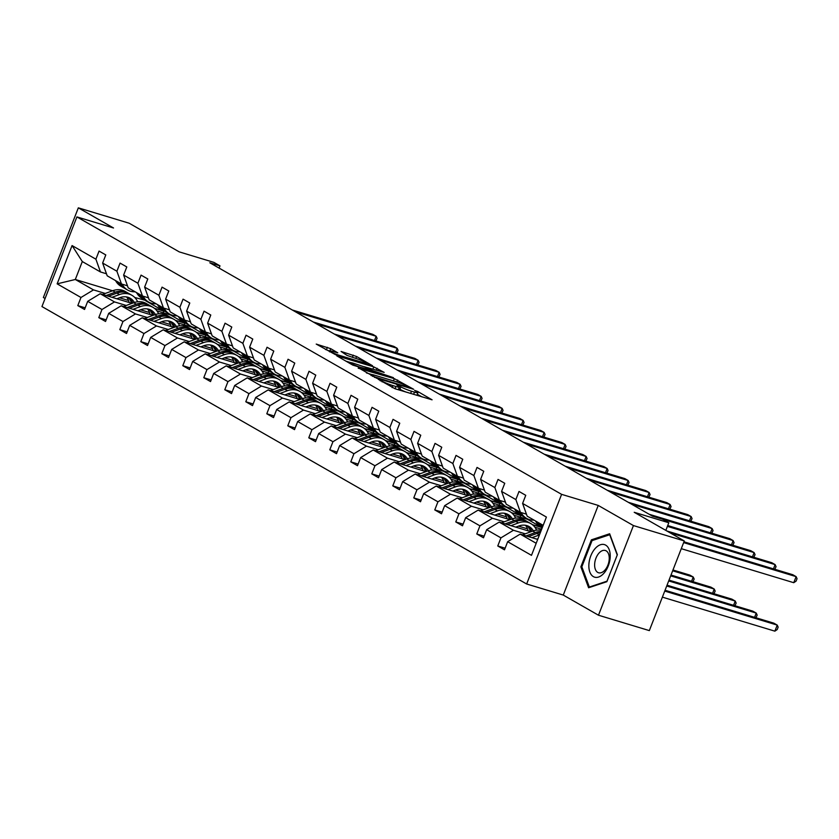 <?xml version="1.0" encoding="UTF-8"?>
<svg xmlns="http://www.w3.org/2000/svg" width="839" height="839" viewBox="0 0 839 839"><rect width="100%" height="100%" fill="white"/><g stroke="black" fill="none" stroke-linecap="round" stroke-linejoin="round"><path stroke-width="1.26" d="M378.169 379.259L395.054 388.761L432.075 399.815L417.633 391.446L414.56 390.376L416.658 391.645A8.212 0.891 21.3 0 1 417.927 392.694A8.212 0.891 21.3 0 1 414.497 392.128L411.498 391.226A8.212 0.891 21.3 0 1 400.885 386.873L396.742 384.881L398.085 386.024A8.212 0.891 21.3 0 1 399.354 387.073A8.212 0.891 21.3 0 1 395.924 386.517L392.925 385.604A8.212 0.891 21.3 0 1 382.311 381.252L378.169 379.259M684.288 540.956L649.334 630.603L598.48 615.218L633.435 525.571L684.288 540.956L634.221 512.293L668.809 522.76L662.684 519.247L652.511 516.174L209.802 262.775L219.975 265.858L213.851 262.355L179.263 251.889L129.185 223.226L78.331 207.841L43.376 297.499L45.096 298.485M330.702 348.667L316.23 344.084L335.527 354.698L372.547 365.741L356.565 356.491L341.064 351.447L347.063 355.421L356.418 358.61A6.869 0.745 21.3 0 1 363.098 361.148A6.869 0.745 21.3 0 1 366.349 363.119A6.869 0.745 21.3 0 1 363.486 362.647L339.826 355.495A6.869 0.745 21.3 0 1 333.135 352.957A6.869 0.745 21.3 0 1 329.884 350.975A6.869 0.745 21.3 0 1 332.758 351.447L337.771 352.82L330.702 348.667L329.758 351.09L325.343 349.402M633.435 525.571L598.228 505.424L561.606 494.349L76.905 216.913L113.527 227.988L78.331 207.841M358.389 367.776L376.617 378.211L413.637 389.265L394.33 378.651L358.222 368.216M352.758 365.091L336.775 355.841L373.785 366.895L384.178 372.401L367.451 367.639L372.275 370.502L393.376 377.634L352.758 365.091M106.469 273.776L100.47 271.962L82.306 261.558L72.07 245.565L95.898 259.199L99.065 251.081L105.787 254.93L102.631 263.047L116.894 271.217L120.061 263.1L126.794 266.949L123.627 275.066L137.89 283.236L141.057 275.119L147.79 278.968L144.623 287.085L158.896 295.255L162.053 287.137L168.786 290.986L165.619 299.103L179.892 307.273L183.059 299.156L189.782 303.005L186.615 311.122L200.888 319.292L204.055 311.175L210.778 315.024L207.621 323.141L221.884 331.311L225.051 323.193L231.784 327.042L228.617 335.16L242.88 343.329L246.047 335.212L252.78 339.061L249.613 347.178L263.886 355.348L267.043 347.231L273.776 351.08L270.609 359.197L284.882 367.367L288.05 359.249L294.772 363.109L291.605 371.216L305.878 379.385L309.046 371.268L315.768 375.127L312.611 383.234L326.874 391.404L330.042 383.287L336.775 387.146L333.607 395.253L347.87 403.423L351.038 395.305L357.771 399.165L354.603 407.282L368.877 415.441L372.034 407.324L378.767 411.183L375.599 419.301L389.873 427.46L393.04 419.343L399.763 423.202L396.595 431.319L410.869 439.479L414.036 431.361L420.759 435.221L417.602 443.338L431.865 451.497L435.032 443.38L441.765 447.239L438.598 455.357L452.861 463.516L456.028 455.399L462.761 459.258L459.594 467.375L473.867 475.535L477.024 467.417L483.757 471.277L480.59 479.394L494.863 487.553L498.03 479.436L504.753 483.295L501.586 491.413L515.859 499.572L519.026 491.455L525.749 495.314L522.592 503.431L546.409 517.065L531.486 555.345L507.658 541.711L504.501 549.828L497.768 545.979L500.935 537.862L486.662 529.692L483.495 537.809L476.772 533.961L479.939 525.843L465.666 517.673L462.499 525.791L455.776 521.942L458.933 513.825L444.67 505.655L441.503 513.772L434.77 509.923L437.937 501.806L423.674 493.636L420.507 501.753L413.774 497.905L416.941 489.787L402.668 481.617L399.511 489.735L392.778 485.886L395.945 477.769L381.672 469.599L378.504 477.716L371.782 473.867L374.949 465.75L360.676 457.58L357.508 465.697L350.786 461.849L353.943 453.731L339.68 445.561L336.512 453.679L329.779 449.83L332.947 441.713L318.684 433.543L315.516 441.66L308.783 437.811L311.951 429.694L297.677 421.524L294.52 429.641L287.787 425.793L290.955 417.675L276.681 409.505L273.514 417.623L266.792 413.774L269.959 405.657L255.685 397.487L252.518 405.604L245.796 401.755L248.952 393.638L234.689 385.468L231.522 393.585L224.789 389.736L227.956 381.619L213.693 373.449L210.526 381.567L203.793 377.718L206.96 369.6L192.687 361.431L189.53 369.548L182.797 365.699L185.964 357.582L171.691 349.412L168.524 357.529L161.801 353.68L164.968 345.563L150.695 337.393L147.528 345.511L140.805 341.662L143.962 333.544L129.699 325.375L126.532 333.492L119.799 329.643L122.966 321.526L108.703 313.356L105.536 321.473L98.803 317.624L101.97 309.507L87.696 301.337L84.54 309.455L77.807 305.606L80.974 297.488L57.146 283.844L72.07 245.565M100.47 271.962L95.898 259.199M561.606 494.349L526.651 583.996L41.95 306.56L76.905 216.913M126.259 305.469L114.482 301.914L100.219 293.744L132.006 303.361M156.945 310.902L170.611 315.034L184.874 323.204L184.244 324.829M140.522 309.79L149.531 312.517M175.424 320.351L184.874 323.204M100.219 293.744L87.696 301.337M114.482 301.914L101.97 309.507M127.476 285.795L121.477 283.981L107.203 275.811L102.631 263.047M121.477 283.981L116.894 271.217M147.255 317.488L135.478 313.933L121.215 305.763L153.002 315.38M177.941 322.921L191.607 327.053L205.87 335.222L205.24 336.848M161.518 321.809L170.527 324.536M196.431 332.37L205.87 335.222M121.215 305.763L108.703 313.356M135.478 313.933L122.966 321.526M148.472 297.814L142.473 295.999L128.199 287.829L123.627 275.066M142.473 295.999L137.89 283.236M168.251 329.507L156.474 325.952L142.21 317.782L174.009 327.399M198.948 334.939L212.603 339.071L226.876 347.241L226.236 348.867M182.514 333.828L191.533 336.554M217.427 344.389L226.876 347.241M142.21 317.782L129.699 325.375M156.474 325.952L143.962 333.544M169.468 309.832L163.469 308.018L149.206 299.848L144.623 287.085M163.469 308.018L158.896 295.255M189.247 341.525L177.48 337.97L163.206 329.8L195.005 339.417M219.944 346.958L233.599 351.09L247.872 359.26L247.232 360.885M203.52 345.846L212.529 348.573M238.423 356.407L247.872 359.26M163.206 329.8L150.695 337.393M177.48 337.97L164.968 345.563M190.463 321.851L184.465 320.037L170.202 311.867L165.619 299.103M184.465 320.037L179.892 307.273M210.253 353.544L198.476 349.989L184.202 341.819L216.001 351.436M240.94 358.977L254.595 363.109L268.868 371.278L268.239 372.904M224.516 357.865L233.525 360.592M259.419 368.426L268.868 371.278M184.202 341.819L171.691 349.412M198.476 349.989L185.964 357.582M211.459 333.87L205.461 332.055L191.198 323.885L186.615 311.122M205.461 332.055L200.888 319.292M231.249 365.563L219.472 362.008L205.209 353.838L236.997 363.455M261.936 370.995L275.601 375.127L289.864 383.297L289.235 384.923M245.512 369.884L254.521 372.61M280.415 380.445L289.864 383.297M205.209 353.838L192.687 361.431M219.472 362.008L206.96 369.6M232.466 345.888L226.467 344.074L212.194 335.904L207.621 323.141M226.467 344.074L221.884 331.311M252.245 377.581L240.468 374.026L226.205 365.856L257.993 375.473M282.942 383.014L296.597 387.146L310.86 395.316L310.231 396.941M266.508 381.902L275.517 384.629M301.421 392.463L310.86 395.316M226.205 365.856L213.693 373.449M240.468 374.026L227.956 381.619M253.462 357.907L247.463 356.093L233.19 347.923L228.617 335.16M247.463 356.093L242.88 343.329M273.241 389.6L261.464 386.045L247.201 377.875L278.999 387.492M303.938 395.033L317.593 399.165L331.866 407.334L331.227 408.96M287.504 393.921L296.524 396.648M322.417 404.482L331.866 407.334M247.201 377.875L234.689 385.468M261.464 386.045L248.952 393.638M274.458 369.926L268.459 368.111L254.196 359.941L249.613 347.178M268.459 368.111L263.886 355.348M294.237 401.619L282.47 398.064L268.197 389.894L299.995 399.511M324.934 407.051L338.589 411.183L352.862 419.353L352.223 420.979M308.511 405.94L317.52 408.666M343.413 416.501L352.862 419.353M268.197 389.894L255.685 397.487M282.47 398.064L269.959 405.657M295.454 381.944L289.455 380.13L275.192 371.96L270.609 359.197M289.455 380.13L284.882 367.367M315.244 413.637L303.466 410.082L289.193 401.912L320.991 411.529M345.93 419.07L359.585 423.202L373.858 431.372L373.229 432.997M329.507 417.958L338.516 420.685M364.409 428.519L373.858 431.372M289.193 401.912L276.681 409.505M303.466 410.082L290.955 417.675M316.45 393.963L310.451 392.149L296.188 383.979L291.605 371.216M310.451 392.149L305.878 379.385M336.24 425.656L324.462 422.101L310.199 413.931L341.987 423.548M366.926 431.089L380.591 435.221L394.854 443.391L394.225 445.016M350.503 429.977L359.512 432.704M385.405 440.538L394.854 443.391M310.199 413.931L297.677 421.524M324.462 422.101L311.951 429.694M337.456 405.982L331.457 404.167L317.184 395.998L312.611 383.234M331.457 404.167L326.874 391.404M357.236 437.675L345.458 434.12L331.195 425.95L362.983 435.567M387.933 443.107L401.587 447.239L415.85 455.409L415.221 457.035M371.499 441.996L380.507 444.722M406.412 452.557L415.85 455.409M331.195 425.95L318.684 433.543M345.458 434.12L332.947 441.713M358.452 418L352.453 416.186L338.18 408.016L333.607 395.253M352.453 416.186L347.87 403.423M378.232 449.694L366.454 446.138L352.191 437.968L383.989 447.586M408.929 455.126L422.583 459.258L436.857 467.428L436.217 469.053M392.495 454.014L401.514 456.741M427.408 464.575L436.857 467.428M352.191 437.968L339.68 445.561M366.454 446.138L353.943 453.731M379.448 430.019L373.449 428.205L359.186 420.035L354.603 407.282M373.449 428.205L368.877 415.441M399.228 461.712L387.461 458.157L373.187 449.987L404.985 459.604M429.925 467.145L443.579 471.277L457.853 479.447L457.213 481.072M413.501 466.033L422.51 468.76M448.404 476.594L457.853 479.447M373.187 449.987L360.676 457.58M387.461 458.157L374.949 465.75M400.444 442.038L394.445 440.223L380.182 432.054L375.599 419.301M394.445 440.223L389.873 427.46M420.234 473.731L408.457 470.176L394.183 462.006L425.981 471.623M450.921 479.163L464.575 483.295L478.849 491.465L478.22 493.091M434.497 478.052L443.506 480.778M469.4 488.613L478.849 491.465M394.183 462.006L381.672 469.599M408.457 470.176L395.945 477.769M421.44 454.056L415.441 452.242L401.178 444.072L396.595 431.319M415.441 452.242L410.869 439.479M441.23 485.75L429.453 482.194L415.19 474.025L446.977 483.642M471.917 491.182L485.582 495.314L499.845 503.484L499.215 505.109M455.493 490.07L464.502 492.797M490.396 500.631L499.845 503.484M415.19 474.025L402.668 481.617M429.453 482.194L416.941 489.787M442.447 466.075L436.448 464.261L422.174 456.091L417.602 443.338M436.448 464.261L431.865 451.497M462.226 497.768L450.449 494.213L436.186 486.043L467.973 495.66M492.923 503.201L506.578 507.333L520.841 515.503L520.211 517.128M476.489 502.089L485.498 504.816M511.402 512.65L520.841 515.503M436.186 486.043L423.674 493.636M450.449 494.213L437.937 501.806M463.443 478.094L457.444 476.279L443.17 468.11L438.598 455.357M457.444 476.279L452.861 463.516M483.222 509.787L471.445 506.232L457.182 498.062L488.98 507.679M513.919 515.219L527.574 519.351L541.847 527.521L541.207 529.147M497.485 514.108L506.504 516.834M532.398 524.669L541.847 527.521M457.182 498.062L444.67 505.655M471.445 506.232L458.933 513.825M484.439 490.112L478.44 488.298L464.177 480.128L459.594 467.375M478.44 488.298L473.867 475.535M504.218 521.806L492.451 518.25L478.178 510.081L509.976 519.698M534.915 527.238L541.648 529.283M518.492 526.126L527.5 528.853M478.178 510.081L465.666 517.673M492.451 518.25L479.939 525.843M505.435 502.131L499.436 500.317L485.173 492.147L480.59 479.394M499.436 500.317L494.863 487.553M525.224 533.824L513.447 530.269L499.174 522.099L530.972 531.716M499.174 522.099L486.662 529.692M513.447 530.269L500.935 537.862M526.431 514.15L520.432 512.335L506.169 504.166L501.586 491.413M520.432 512.335L515.859 499.572M536.194 543.284L520.18 534.118L537.694 539.414M520.18 534.118L507.658 541.711M598.228 505.424L563.273 595.071L598.48 615.218M563.273 595.071L526.651 583.996M665.83 530.384L668.809 522.76M219.094 268.102L219.975 265.858M82.306 261.558L75.311 279.492L93.486 289.895L105.263 293.451M145.829 300.467L134.733 297.467M112.583 290.766L75.311 279.492L57.146 283.844M543.179 525.35L527.165 516.184L522.592 503.431M119.526 297.772L128.535 300.498M154.428 308.333L163.878 311.185L163.248 312.811M145.703 300.782L163.878 311.185M93.486 289.895L80.974 297.488M505.13 548.203L497.768 545.979M484.134 536.184L476.772 533.961M463.138 524.165L455.776 521.942M442.132 512.147L434.77 509.923M421.136 500.128L413.774 497.905M400.14 488.109L392.778 485.886M379.144 476.091L371.782 473.867M358.148 464.072L350.786 461.849M337.142 452.053L329.779 449.83M316.146 440.035L308.783 437.811M295.15 428.016L287.787 425.793M274.154 415.997L266.792 413.774M253.158 403.978L245.796 401.755M232.151 391.96L224.789 389.736M211.155 379.941L203.793 377.718M190.159 367.922L182.797 365.699M169.163 355.904L161.801 353.68M148.167 343.885L140.805 341.662M127.161 331.866L119.799 329.643M106.165 319.848L98.803 317.624M85.169 307.829L77.807 305.606M580.871 566.828L588.6 587.761L606.849 581.7L617.378 554.705L609.649 533.761L591.401 539.834L580.871 566.828L581.993 567.174M397.833 389.6A8.212 0.891 21.3 0 0 398.41 389.495L399.354 387.073M406.265 392.149A8.212 0.891 21.3 0 1 399.941 389.296L398.745 388.614M416.396 395.221A8.212 0.891 21.3 0 0 416.973 395.117L417.927 392.694M422.017 396.92L417.319 394.236M372.044 374.613L366.433 372.915M374.645 376.868L408.52 387.366L407.083 386.16A8.212 0.891 21.3 0 0 396.459 381.808L374.897 375.285A8.212 0.891 21.3 0 0 371.467 374.718A8.212 0.891 21.3 0 0 372.726 375.767L374.645 376.868L374.435 377.403M345.888 361.158L350.88 362.668M364.241 366.716L367.44 367.681M353.397 363.235A6.869 0.745 21.3 0 0 350.534 362.763A6.869 0.745 21.3 0 0 353.785 364.745A6.869 0.745 21.3 0 0 360.466 367.283L369.873 369.978L365.059 367.115L353.397 363.235M592.963 540.306L591.401 539.834M536.771 539.141L537.977 538.701M528.36 536.593L536.866 533.478L539.425 534.936A20.01 16.119 -60.2 0 1 539.446 534.925L531.947 537.684M522.508 534.821L532.692 531.087A20.01 16.119 -60.2 0 1 541.239 530.332M536.866 533.478A20.01 16.119 -60.2 0 1 540.358 532.587M662.391 597.137L774.869 631.159L777.229 625.097L773.862 623.178L665.065 590.268M540.777 531.507A20.01 16.119 119.8 0 0 535.251 532.555L526.095 535.911M664.75 591.076L777.229 625.097L778.152 627.142L777.208 629.565L774.869 631.159M535.429 520.925L536.194 522.099A20.01 16.119 119.8 0 0 540.83 526.556L542.372 527.437M542.162 524.774L542.927 525.959A20.01 16.119 119.8 0 0 542.938 525.98M537.988 522.382L538.753 523.567A20.01 16.119 119.8 0 0 542.393 527.385M681.278 548.675L793.757 582.696L796.127 576.634L683.649 542.613M793.757 582.696L796.106 581.102L797.05 578.679L796.127 576.634L792.761 574.715L683.963 541.805M542.508 527.091A20.01 16.119 -60.2 0 1 540.368 524.49L539.603 523.305M515.775 527.123L518.848 525.99A16.612 13.382 -60.2 0 1 529.168 526.588A16.612 13.382 -60.2 0 1 533.363 530.856M510.951 525.665L518.418 522.917A20.01 16.119 -60.2 0 1 530.856 523.63A20.01 16.119 -60.2 0 1 536.603 530.143M501.512 522.802L511.696 519.068A20.01 16.119 -60.2 0 1 524.134 519.781L526.682 521.239A20.01 16.119 119.8 0 0 514.255 520.537L505.099 523.893M525.455 525.277A16.612 13.382 -60.2 0 1 528.077 530.846M507.364 524.574L515.87 521.459A20.01 16.119 -60.2 0 1 528.297 522.173L530.856 523.63M531.737 531.433A16.612 13.382 119.8 0 0 527.836 525.938M527.479 521.732A20.01 16.119 119.8 0 0 526.682 521.239M526.944 525.623A16.612 13.382 -60.2 0 1 530.458 531.559M666.722 586.01L756.233 613.078L752.866 611.159L667.047 585.192M754.576 617.336L756.233 613.078L757.156 615.123L755.918 617.745M494.779 515.104L497.852 513.971A16.612 13.382 -60.2 0 1 508.172 514.569A16.612 13.382 -60.2 0 1 512.367 518.838M489.955 513.646L497.422 510.899A20.01 16.119 -60.2 0 1 509.86 511.612A20.01 16.119 -60.2 0 1 515.607 518.124M480.516 510.783L490.7 507.05A20.01 16.119 -60.2 0 1 503.127 507.763L505.686 509.221A20.01 16.119 119.8 0 0 493.248 508.518L484.103 511.874M504.449 513.258A16.612 13.382 -60.2 0 1 507.081 518.827M486.368 512.556L494.863 509.441A20.01 16.119 -60.2 0 1 507.301 510.154L509.86 511.612M510.741 519.414A16.612 13.382 119.8 0 0 506.84 513.919M506.483 509.713A20.01 16.119 119.8 0 0 505.686 509.221M505.948 513.604A16.612 13.382 -60.2 0 1 509.462 519.54M668.704 580.934L735.237 601.06L731.87 599.14L669.019 580.127M733.569 605.318L735.237 601.06L736.16 603.105L734.922 605.727M514.433 508.906L515.198 510.081A20.01 16.119 119.8 0 0 519.834 514.538L522.393 516.006A20.01 16.119 119.8 0 0 523.211 516.436M521.009 512.514L521.921 513.94A20.01 16.119 119.8 0 0 526.567 518.387A20.01 16.119 119.8 0 0 534.055 520.128M516.992 510.364L517.757 511.549A20.01 16.119 119.8 0 0 522.393 516.006M773.464 568.873L775.121 564.616L670.172 532.87M774.806 569.282L776.054 566.661L775.121 564.616L771.765 562.696L666.806 530.951M526.567 518.387L524.008 516.929A20.01 16.119 -60.2 0 1 519.372 512.472L518.607 511.287M493.437 496.887L494.192 498.062A20.01 16.119 119.8 0 0 498.838 502.519L501.397 503.987A20.01 16.119 119.8 0 0 502.215 504.417M500.013 500.495L500.925 501.921A20.01 16.119 119.8 0 0 505.571 506.368A20.01 16.119 119.8 0 0 513.048 508.109M495.996 498.345L496.751 499.53A20.01 16.119 119.8 0 0 501.397 503.987M752.468 556.855L754.125 552.597L667.393 526.368M753.81 557.264L755.058 554.642L754.125 552.597L750.758 550.678L667.718 525.55M505.571 506.368L503.012 504.91A20.01 16.119 -60.2 0 1 498.366 500.453L497.611 499.268M604.038 573.1A17 9.911 -73.2 0 0 609.229 549.755A17 9.911 -73.2 0 0 595.029 548.675A17 9.911 -73.2 0 0 589.838 572.02A17 9.911 -73.2 0 0 604.038 573.1M605.024 569.975A11.641 6.785 -73.2 0 0 609.261 558.459A11.641 6.785 -73.2 0 0 605.307 550.478A11.641 6.785 -73.2 0 0 598.857 553.258A11.641 6.785 -73.2 0 0 594.631 564.773A11.641 6.785 -73.2 0 0 598.574 572.764A11.641 6.785 -73.2 0 0 605.024 569.975M581.846 566.765L592.051 540.61L609.733 534.726L617.221 555.009L607.016 581.175L589.335 587.048L581.846 566.765M590.079 587.269L589.335 587.048M473.783 503.085L476.846 501.953A16.612 13.382 -60.2 0 1 487.176 502.551A16.612 13.382 -60.2 0 1 491.371 506.819M468.959 501.628L476.426 498.88A20.01 16.119 -60.2 0 1 488.864 499.593A20.01 16.119 -60.2 0 1 494.611 506.106M459.51 498.765L469.693 495.031A20.01 16.119 -60.2 0 1 482.131 495.744L484.69 497.202A20.01 16.119 119.8 0 0 472.252 496.499L463.107 499.855M483.453 501.24A16.612 13.382 -60.2 0 1 486.085 506.808M465.372 500.537L473.867 497.422A20.01 16.119 -60.2 0 1 486.305 498.135L488.864 499.593M489.745 507.396A16.612 13.382 119.8 0 0 485.844 501.9M485.477 497.695A20.01 16.119 119.8 0 0 484.69 497.202M484.952 501.586A16.612 13.382 -60.2 0 1 488.455 507.522M670.676 575.869L714.23 589.041L710.874 587.122L671.001 575.051M712.573 593.299L714.23 589.041L715.164 591.086L713.926 593.708M472.441 484.869L473.196 486.043A20.01 16.119 119.8 0 0 477.842 490.5L480.39 491.969A20.01 16.119 119.8 0 0 481.219 492.399M479.017 488.476L479.929 489.903A20.01 16.119 119.8 0 0 484.564 494.349A20.01 16.119 119.8 0 0 492.053 496.09M475 486.326L475.755 487.511A20.01 16.119 119.8 0 0 480.39 491.969M731.472 544.836L733.129 540.578L662.758 519.299M732.814 545.245L734.052 542.623L733.129 540.578L729.762 538.659L649.229 514.297M484.564 494.349L482.006 492.892A20.01 16.119 -60.2 0 1 477.37 488.434L476.615 487.249M452.777 491.067L455.85 489.934A16.612 13.382 -60.2 0 1 466.18 490.532A16.612 13.382 -60.2 0 1 470.375 494.8M447.963 489.609L455.43 486.861A20.01 16.119 -60.2 0 1 467.868 487.574A20.01 16.119 -60.2 0 1 473.605 494.087M438.514 486.746L448.697 483.012A20.01 16.119 -60.2 0 1 461.135 483.725L463.694 485.183A20.01 16.119 119.8 0 0 451.256 484.481L442.101 487.837M462.457 489.221A16.612 13.382 -60.2 0 1 465.089 494.79M444.366 488.518L452.871 485.403A20.01 16.119 -60.2 0 1 465.309 486.117L467.868 487.574M468.749 495.377A16.612 13.382 119.8 0 0 464.848 489.882M464.481 485.676A20.01 16.119 119.8 0 0 463.694 485.183M463.957 489.567A16.612 13.382 -60.2 0 1 467.459 495.503M672.658 570.803L693.234 577.022L689.868 575.103L672.972 569.985M691.577 581.28L693.234 577.022L694.168 579.067L692.92 581.689M451.445 472.85L452.2 474.025A20.01 16.119 119.8 0 0 456.836 478.482L459.394 479.95A20.01 16.119 119.8 0 0 460.223 480.38M458.01 476.458L458.933 477.884A20.01 16.119 119.8 0 0 463.568 482.331A20.01 16.119 119.8 0 0 471.057 484.072M454.004 474.308L454.759 475.493A20.01 16.119 119.8 0 0 459.394 479.95M710.476 532.817L712.133 528.56L631.589 504.197M711.818 533.226L713.056 530.605L712.133 528.56L708.766 526.64L628.222 502.278M463.568 482.331L461.01 480.873A20.01 16.119 -60.2 0 1 456.374 476.416L455.619 475.231M431.781 479.048L434.854 477.915A16.612 13.382 -60.2 0 1 445.173 478.513A16.612 13.382 -60.2 0 1 449.379 482.782M426.957 477.59L434.434 474.843A20.01 16.119 -60.2 0 1 446.862 475.556A20.01 16.119 -60.2 0 1 452.609 482.068M417.518 474.727L427.701 470.994A20.01 16.119 -60.2 0 1 440.139 471.707L442.698 473.165A20.01 16.119 119.8 0 0 430.26 472.462L421.105 475.818M441.461 477.202A16.612 13.382 -60.2 0 1 444.083 482.771M423.37 476.5L431.875 473.385A20.01 16.119 -60.2 0 1 444.313 474.098L446.862 475.556M447.753 483.358A16.612 13.382 119.8 0 0 443.852 477.863M443.485 473.657A20.01 16.119 119.8 0 0 442.698 473.165M442.961 477.548A16.612 13.382 -60.2 0 1 446.463 483.484M430.438 460.831L431.204 462.006A20.01 16.119 119.8 0 0 435.84 466.463L438.398 467.931A20.01 16.119 119.8 0 0 439.227 468.361M437.014 464.439L437.937 465.865A20.01 16.119 119.8 0 0 442.573 470.312A20.01 16.119 119.8 0 0 450.061 472.053M432.997 462.289L433.763 463.474A20.01 16.119 119.8 0 0 438.398 467.931M689.469 520.799L691.137 516.541L610.593 492.178M690.822 521.208L692.06 518.586L691.137 516.541L687.77 514.622L607.226 490.259M442.573 470.312L440.014 468.854A20.01 16.119 -60.2 0 1 435.378 464.397L434.612 463.212M410.785 467.029L413.858 465.897A16.612 13.382 -60.2 0 1 424.177 466.494A16.612 13.382 -60.2 0 1 428.372 470.763M405.961 465.572L413.428 462.824A20.01 16.119 -60.2 0 1 425.866 463.537A20.01 16.119 -60.2 0 1 431.613 470.05M396.522 462.709L406.705 458.975A20.01 16.119 -60.2 0 1 419.143 459.688L421.692 461.146A20.01 16.119 119.8 0 0 409.264 460.443L400.109 463.799M420.465 465.184A16.612 13.382 -60.2 0 1 423.087 470.752M402.374 464.481L410.879 461.366A20.01 16.119 -60.2 0 1 423.307 462.079L425.866 463.537M426.747 471.34A16.612 13.382 119.8 0 0 422.846 465.844M422.489 461.639A20.01 16.119 119.8 0 0 421.692 461.146M421.954 465.53A16.612 13.382 -60.2 0 1 425.467 471.466M409.442 448.813L410.208 449.987A20.01 16.119 119.8 0 0 414.844 454.444L417.403 455.913A20.01 16.119 119.8 0 0 418.221 456.343M416.018 452.42L416.931 453.847A20.01 16.119 119.8 0 0 421.577 458.293A20.01 16.119 119.8 0 0 429.065 460.034M412.001 450.27L412.767 451.455A20.01 16.119 119.8 0 0 417.403 455.913M668.473 508.78L670.13 504.522L589.597 480.16M669.816 509.189L671.064 506.567L670.13 504.522L666.774 502.603L586.23 478.24M421.577 458.293L419.018 456.836A20.01 16.119 -60.2 0 1 414.382 452.378L413.617 451.193M389.789 455.011L392.862 453.878A16.612 13.382 -60.2 0 1 403.181 454.476A16.612 13.382 -60.2 0 1 407.376 458.744M384.965 453.553L392.432 450.805A20.01 16.119 -60.2 0 1 404.87 451.518A20.01 16.119 -60.2 0 1 410.617 458.031M375.526 450.69L385.709 446.956A20.01 16.119 -60.2 0 1 398.137 447.669L400.696 449.127A20.01 16.119 119.8 0 0 388.258 448.425L379.113 451.781M399.458 453.165A16.612 13.382 -60.2 0 1 402.091 458.734M381.378 452.462L389.873 449.347A20.01 16.119 -60.2 0 1 402.311 450.061L404.87 451.518M405.751 459.321A16.612 13.382 119.8 0 0 401.85 453.826M401.493 449.62A20.01 16.119 119.8 0 0 400.696 449.127M400.958 453.511A16.612 13.382 -60.2 0 1 404.471 459.447M388.447 436.794L389.202 437.968A20.01 16.119 119.8 0 0 393.848 442.426L396.407 443.894A20.01 16.119 119.8 0 0 397.225 444.324M395.022 440.402L395.935 441.828A20.01 16.119 119.8 0 0 400.581 446.275A20.01 16.119 119.8 0 0 408.058 448.016M391.005 438.252L391.761 439.437A20.01 16.119 119.8 0 0 396.407 443.894M647.477 496.761L649.134 492.503L568.601 468.141M648.82 497.17L650.068 494.549L649.134 492.503L645.768 490.584L565.234 466.222M400.581 446.275L398.022 444.817A20.01 16.119 -60.2 0 1 393.376 440.36L392.621 439.175M368.793 442.992L371.855 441.859A16.612 13.382 -60.2 0 1 382.185 442.457A16.612 13.382 -60.2 0 1 386.38 446.726M363.969 441.534L371.436 438.787A20.01 16.119 -60.2 0 1 383.874 439.5A20.01 16.119 -60.2 0 1 389.621 446.012M354.519 438.671L364.703 434.938A20.01 16.119 -60.2 0 1 377.141 435.651L379.7 437.109A20.01 16.119 119.8 0 0 367.262 436.406L358.117 439.762M378.462 441.146A16.612 13.382 -60.2 0 1 381.095 446.715M360.382 440.444L368.877 437.329A20.01 16.119 -60.2 0 1 381.315 438.042L383.874 439.5M384.755 447.302A16.612 13.382 119.8 0 0 380.854 441.807M380.487 437.601A20.01 16.119 119.8 0 0 379.7 437.109M379.962 441.492A16.612 13.382 -60.2 0 1 383.465 447.428M367.451 424.775L368.206 425.95A20.01 16.119 119.8 0 0 372.852 430.407L375.4 431.875A20.01 16.119 119.8 0 0 376.229 432.305M374.026 428.383L374.939 429.809A20.01 16.119 119.8 0 0 379.574 434.256A20.01 16.119 119.8 0 0 387.062 435.997M370.009 426.233L370.765 427.418A20.01 16.119 119.8 0 0 375.4 431.875M626.481 484.743L628.138 480.485L547.594 456.122M627.824 485.152L629.061 482.53L628.138 480.485L624.772 478.566L544.238 454.203M379.574 434.256L377.015 432.798A20.01 16.119 -60.2 0 1 372.38 428.341L371.625 427.156M347.786 430.973L350.859 429.841A16.612 13.382 -60.2 0 1 361.19 430.438A16.612 13.382 -60.2 0 1 365.385 434.707M342.973 429.516L350.44 426.768A20.01 16.119 -60.2 0 1 362.878 427.481A20.01 16.119 -60.2 0 1 368.615 433.994M333.523 426.652L343.707 422.919A20.01 16.119 -60.2 0 1 356.145 423.632L358.704 425.09A20.01 16.119 119.8 0 0 346.266 424.377L337.11 427.743M357.466 429.128A16.612 13.382 -60.2 0 1 360.099 434.696M339.376 428.425L347.881 425.31A20.01 16.119 -60.2 0 1 360.319 426.023L362.878 427.481M363.759 435.284A16.612 13.382 119.8 0 0 359.858 429.788M359.491 425.583A20.01 16.119 119.8 0 0 358.704 425.09M358.966 429.474A16.612 13.382 -60.2 0 1 362.469 435.41M346.455 412.757L347.21 413.931A20.01 16.119 119.8 0 0 351.845 418.388L354.404 419.846A20.01 16.119 119.8 0 0 355.233 420.287M353.02 416.364L353.943 417.791A20.01 16.119 119.8 0 0 358.578 422.237A20.01 16.119 119.8 0 0 366.066 423.978M349.014 414.214L349.769 415.399A20.01 16.119 119.8 0 0 354.404 419.846M605.485 472.724L607.142 468.466L526.598 444.104M606.828 473.133L608.065 470.511L607.142 468.466L603.776 466.547L523.232 442.184M358.578 422.237L356.019 420.779A20.01 16.119 -60.2 0 1 351.384 416.322L350.629 415.137M326.791 418.955L329.863 417.822A16.612 13.382 -60.2 0 1 340.183 418.42A16.612 13.382 -60.2 0 1 344.389 422.688M321.966 417.497L329.444 414.749A20.01 16.119 -60.2 0 1 341.872 415.462A20.01 16.119 -60.2 0 1 347.619 421.975M312.528 414.634L322.711 410.9A20.01 16.119 -60.2 0 1 335.149 411.613L337.708 413.071A20.01 16.119 119.8 0 0 325.27 412.358L316.114 415.724M336.47 417.109A16.612 13.382 -60.2 0 1 339.092 422.678M318.38 416.406L326.885 413.291A20.01 16.119 -60.2 0 1 339.323 414.005L341.872 415.462M342.763 423.265A16.612 13.382 119.8 0 0 338.862 417.77M338.495 413.564A20.01 16.119 119.8 0 0 337.708 413.071M337.97 417.455A16.612 13.382 -60.2 0 1 341.473 423.391M325.448 400.738L326.214 401.912A20.01 16.119 119.8 0 0 330.849 406.37L333.408 407.827A20.01 16.119 119.8 0 0 334.237 408.268M332.024 404.346L332.947 405.772A20.01 16.119 119.8 0 0 337.582 410.219A20.01 16.119 119.8 0 0 345.07 411.959M328.007 402.196L328.773 403.381A20.01 16.119 119.8 0 0 333.408 407.827M584.479 460.705L586.146 456.447L505.602 432.085M585.832 461.114L587.069 458.493L586.146 456.447L582.78 454.528L502.236 430.166M337.582 410.219L335.023 408.761A20.01 16.119 -60.2 0 1 330.388 404.304L329.622 403.119M305.795 406.936L308.867 405.803A16.612 13.382 -60.2 0 1 319.187 406.401A16.612 13.382 -60.2 0 1 323.382 410.67M300.97 405.478L308.437 402.73A20.01 16.119 -60.2 0 1 320.876 403.444A20.01 16.119 -60.2 0 1 326.623 409.956M291.532 402.615L301.715 398.882A20.01 16.119 -60.2 0 1 314.153 399.595L316.702 401.052A20.01 16.119 119.8 0 0 304.274 400.339L295.118 403.706M315.474 405.09A16.612 13.382 -60.2 0 1 318.096 410.659M297.384 404.388L305.889 401.273A20.01 16.119 -60.2 0 1 318.317 401.986L320.876 403.444M321.757 411.246A16.612 13.382 119.8 0 0 317.855 405.751M317.499 401.545A20.01 16.119 119.8 0 0 316.702 401.052M316.964 405.436A16.612 13.382 -60.2 0 1 320.477 411.372M304.452 388.719L305.218 389.894A20.01 16.119 119.8 0 0 309.853 394.351L312.412 395.809A20.01 16.119 119.8 0 0 313.23 396.249M311.028 392.327L311.94 393.753A20.01 16.119 119.8 0 0 316.586 398.2A20.01 16.119 119.8 0 0 324.074 399.941M307.011 390.177L307.777 391.362A20.01 16.119 119.8 0 0 312.412 395.809M563.483 448.687L565.14 444.429L484.606 420.066M564.825 449.096L566.073 446.474L565.14 444.429L561.784 442.51L481.24 418.147M316.586 398.2L314.027 396.742A20.01 16.119 -60.2 0 1 309.392 392.285L308.626 391.1M284.799 394.917L287.871 393.785A16.612 13.382 -60.2 0 1 298.191 394.382A16.612 13.382 -60.2 0 1 302.386 398.651M279.974 393.46L287.441 390.712A20.01 16.119 -60.2 0 1 299.88 391.425A20.01 16.119 -60.2 0 1 305.627 397.938M270.536 390.596L280.719 386.863A20.01 16.119 -60.2 0 1 293.147 387.576L295.706 389.034A20.01 16.119 119.8 0 0 283.267 388.321L274.122 391.687M294.468 393.072A16.612 13.382 -60.2 0 1 297.1 398.64M276.388 392.369L284.882 389.254A20.01 16.119 -60.2 0 1 297.321 389.967L299.88 391.425M300.761 399.228A16.612 13.382 119.8 0 0 296.859 393.732M296.503 389.527A20.01 16.119 119.8 0 0 295.706 389.034M295.968 393.418A16.612 13.382 -60.2 0 1 299.481 399.354M283.456 376.701L284.211 377.875A20.01 16.119 119.8 0 0 288.857 382.332L291.416 383.79A20.01 16.119 119.8 0 0 292.234 384.231M290.032 380.308L290.944 381.735A20.01 16.119 119.8 0 0 295.59 386.181A20.01 16.119 119.8 0 0 303.068 387.922M286.015 378.158L286.77 379.343A20.01 16.119 119.8 0 0 291.416 383.79M542.487 436.668L544.144 432.41L463.61 408.048M543.829 437.077L545.077 434.455L544.144 432.41L540.777 430.491L460.244 406.128M295.59 386.181L293.031 384.723A20.01 16.119 -60.2 0 1 288.385 380.266L287.63 379.081M263.803 382.899L266.865 381.766A16.612 13.382 -60.2 0 1 277.195 382.364A16.612 13.382 -60.2 0 1 281.39 386.632M258.978 381.441L266.445 378.693A20.01 16.119 -60.2 0 1 278.884 379.406A20.01 16.119 -60.2 0 1 284.62 385.919M249.529 378.578L259.712 374.844A20.01 16.119 -60.2 0 1 272.151 375.557L274.71 377.015A20.01 16.119 119.8 0 0 262.271 376.302L253.126 379.668M273.472 381.053A16.612 13.382 -60.2 0 1 276.104 386.622M255.392 380.35L263.886 377.235A20.01 16.119 -60.2 0 1 276.325 377.949L278.884 379.406M279.765 387.209A16.612 13.382 119.8 0 0 275.863 381.714M275.496 377.508A20.01 16.119 119.8 0 0 274.71 377.015M274.972 381.399A16.612 13.382 -60.2 0 1 278.475 387.335M262.46 364.682L263.215 365.856A20.01 16.119 119.8 0 0 267.861 370.314L270.41 371.771A20.01 16.119 119.8 0 0 271.238 372.212M269.036 368.29L269.948 369.716A20.01 16.119 119.8 0 0 274.584 374.163A20.01 16.119 119.8 0 0 282.072 375.903M265.019 366.14L265.774 367.325A20.01 16.119 119.8 0 0 270.41 371.771M521.491 424.649L523.148 420.391L442.604 396.029M522.833 425.058L524.071 422.437L523.148 420.391L519.781 418.472L439.248 394.11M274.584 374.163L272.025 372.705A20.01 16.119 -60.2 0 1 267.389 368.248L266.634 367.062M242.796 370.88L245.869 369.747A16.612 13.382 -60.2 0 1 256.199 370.345A16.612 13.382 -60.2 0 1 260.394 374.613M237.982 369.422L245.449 366.674A20.01 16.119 -60.2 0 1 257.888 367.388A20.01 16.119 -60.2 0 1 263.624 373.9M228.533 366.559L238.716 362.826A20.01 16.119 -60.2 0 1 251.155 363.539L253.714 364.996A20.01 16.119 119.8 0 0 241.275 364.283L232.12 367.65M252.476 369.034A16.612 13.382 -60.2 0 1 255.108 374.603M234.385 368.331L242.891 365.217A20.01 16.119 -60.2 0 1 255.329 365.93L257.888 367.388M258.769 375.19A16.612 13.382 119.8 0 0 254.867 369.695M254.5 365.489A20.01 16.119 119.8 0 0 253.714 364.996M253.976 369.38A16.612 13.382 -60.2 0 1 257.479 375.316M241.464 352.663L242.219 353.838A20.01 16.119 119.8 0 0 246.855 358.295L249.414 359.753A20.01 16.119 119.8 0 0 250.242 360.193M248.029 356.271L248.952 357.697A20.01 16.119 119.8 0 0 253.588 362.144A20.01 16.119 119.8 0 0 261.076 363.885M244.023 354.121L244.778 355.306A20.01 16.119 119.8 0 0 249.414 359.753M500.495 412.631L502.152 408.373L421.608 384.01M501.837 413.04L503.075 410.418L502.152 408.373L498.786 406.454L418.242 382.091M253.588 362.144L251.029 360.686A20.01 16.119 -60.2 0 1 246.393 356.229L245.638 355.044M221.8 358.861L224.873 357.729A16.612 13.382 -60.2 0 1 235.193 358.326A16.612 13.382 -60.2 0 1 239.398 362.595M216.976 357.404L224.453 354.656A20.01 16.119 -60.2 0 1 236.881 355.369A20.01 16.119 -60.2 0 1 242.628 361.882M207.537 354.54L217.721 350.807A20.01 16.119 -60.2 0 1 230.159 351.52L232.718 352.978A20.01 16.119 119.8 0 0 220.279 352.265L211.124 355.631M231.48 357.015A16.612 13.382 -60.2 0 1 234.102 362.584M213.389 356.313L221.895 353.198A20.01 16.119 -60.2 0 1 234.333 353.911L236.881 355.369M237.773 363.172A16.612 13.382 119.8 0 0 233.871 357.676M233.504 353.471A20.01 16.119 119.8 0 0 232.718 352.978M232.98 357.362A16.612 13.382 -60.2 0 1 236.483 363.297M220.458 340.644L221.223 341.819A20.01 16.119 119.8 0 0 225.859 346.276L228.418 347.734A20.01 16.119 119.8 0 0 229.246 348.175M227.033 344.252L227.956 345.678A20.01 16.119 119.8 0 0 232.592 350.125A20.01 16.119 119.8 0 0 240.08 351.866M223.017 342.102L223.782 343.287A20.01 16.119 119.8 0 0 228.418 347.734M479.489 400.612L481.156 396.354L400.612 371.992M480.841 401.021L482.079 398.399L481.156 396.354L477.79 394.435L397.246 370.072M232.592 350.125L230.033 348.667A20.01 16.119 -60.2 0 1 225.397 344.21L224.632 343.025M200.804 346.843L203.877 345.71A16.612 13.382 -60.2 0 1 214.197 346.308A16.612 13.382 -60.2 0 1 218.392 350.576M195.98 345.385L203.447 342.637A20.01 16.119 -60.2 0 1 215.885 343.35A20.01 16.119 -60.2 0 1 221.632 349.863M186.541 342.522L196.725 338.788A20.01 16.119 -60.2 0 1 209.152 339.501L211.711 340.959A20.01 16.119 119.8 0 0 199.283 340.246L190.128 343.612M210.484 344.997A16.612 13.382 -60.2 0 1 213.106 350.566M192.393 344.294L200.899 341.179A20.01 16.119 -60.2 0 1 213.326 341.893L215.885 343.35M216.766 351.153A16.612 13.382 119.8 0 0 212.865 345.658M212.508 341.452A20.01 16.119 119.8 0 0 211.711 340.959M211.973 345.343A16.612 13.382 -60.2 0 1 215.487 351.279M199.462 328.626L200.227 329.8A20.01 16.119 119.8 0 0 204.863 334.258L207.422 335.715A20.01 16.119 119.8 0 0 208.24 336.156M206.037 332.234L206.95 333.66A20.01 16.119 119.8 0 0 211.596 338.107A20.01 16.119 119.8 0 0 219.084 339.847M202.021 330.084L202.786 331.269A20.01 16.119 119.8 0 0 207.422 335.715M458.493 388.593L460.15 384.335L379.616 359.973M459.835 389.002L461.083 386.38L460.15 384.335L456.794 382.416L376.25 358.054M211.596 338.107L209.037 336.649A20.01 16.119 -60.2 0 1 204.401 332.192L203.636 331.006M179.808 334.824L182.881 333.691A16.612 13.382 -60.2 0 1 193.201 334.289A16.612 13.382 -60.2 0 1 197.396 338.557M174.984 333.366L182.451 330.618A20.01 16.119 -60.2 0 1 194.889 331.332A20.01 16.119 -60.2 0 1 200.636 337.844M165.545 330.503L175.729 326.77A20.01 16.119 -60.2 0 1 188.156 327.483L190.715 328.94A20.01 16.119 119.8 0 0 178.277 328.227L169.132 331.594M189.478 332.978A16.612 13.382 -60.2 0 1 192.11 338.547M171.397 332.275L179.892 329.161A20.01 16.119 -60.2 0 1 192.33 329.874L194.889 331.332M195.77 339.134A16.612 13.382 119.8 0 0 191.869 333.639M191.512 329.433A20.01 16.119 119.8 0 0 190.715 328.94M190.977 333.324A16.612 13.382 -60.2 0 1 194.491 339.26M178.466 316.607L179.221 317.782A20.01 16.119 119.8 0 0 183.867 322.239L186.426 323.697A20.01 16.119 119.8 0 0 187.244 324.137M185.041 320.215L185.954 321.641A20.01 16.119 119.8 0 0 190.6 326.088A20.01 16.119 119.8 0 0 198.077 327.829M181.025 318.065L181.78 319.25A20.01 16.119 119.8 0 0 186.426 323.697M437.497 376.575L439.154 372.317L358.62 347.954M438.839 376.984L440.087 374.362L439.154 372.317L435.787 370.398L355.254 346.035M190.6 326.088L188.041 324.63A20.01 16.119 -60.2 0 1 183.395 320.173L182.64 318.988M158.812 322.805L161.875 321.673A16.612 13.382 -60.2 0 1 172.205 322.27A16.612 13.382 -60.2 0 1 176.4 326.539M153.988 321.347L161.455 318.6A20.01 16.119 -60.2 0 1 173.893 319.313A20.01 16.119 -60.2 0 1 179.63 325.826M144.539 318.484L154.722 314.751A20.01 16.119 -60.2 0 1 167.16 315.464L169.719 316.922A20.01 16.119 119.8 0 0 157.281 316.209L148.136 319.575M168.482 320.959A16.612 13.382 -60.2 0 1 171.114 326.528M150.401 320.257L158.896 317.142A20.01 16.119 -60.2 0 1 171.334 317.855L173.893 319.313M174.774 327.116A16.612 13.382 119.8 0 0 170.873 321.62M170.506 317.415A20.01 16.119 119.8 0 0 169.719 316.922M169.981 321.306A16.612 13.382 -60.2 0 1 173.484 327.241M157.47 304.588L158.225 305.763A20.01 16.119 119.8 0 0 162.871 310.22L165.419 311.678A20.01 16.119 119.8 0 0 166.248 312.118M164.045 308.186L164.958 309.622A20.01 16.119 119.8 0 0 169.593 314.069A20.01 16.119 119.8 0 0 177.081 315.81M160.029 306.046L160.784 307.231A20.01 16.119 119.8 0 0 165.419 311.678M416.501 364.556L418.158 360.298L337.614 335.936M417.843 364.965L419.081 362.343L418.158 360.298L414.791 358.379L334.258 334.016M169.593 314.069L167.034 312.611A20.01 16.119 -60.2 0 1 162.399 308.154L161.644 306.969M137.806 310.787L140.879 309.654A16.612 13.382 -60.2 0 1 151.209 310.252A16.612 13.382 -60.2 0 1 155.404 314.52M132.992 309.329L140.459 306.581A20.01 16.119 -60.2 0 1 152.897 307.294A20.01 16.119 -60.2 0 1 158.634 313.807M123.543 306.466L133.726 302.732A20.01 16.119 -60.2 0 1 146.164 303.445L148.723 304.903A20.01 16.119 119.8 0 0 136.285 304.19L127.129 307.556M147.486 308.941A16.612 13.382 -60.2 0 1 150.118 314.51M129.395 308.238L137.9 305.123A20.01 16.119 -60.2 0 1 150.338 305.836L152.897 307.294M153.778 315.097A16.612 13.382 119.8 0 0 149.877 309.601M149.51 305.396A20.01 16.119 119.8 0 0 148.723 304.903M148.985 309.287A16.612 13.382 -60.2 0 1 152.488 315.223M136.474 292.559L137.229 293.744A20.01 16.119 119.8 0 0 141.864 298.202L144.423 299.659A20.01 16.119 119.8 0 0 145.252 300.1M143.039 296.167L143.962 297.604A20.01 16.119 119.8 0 0 148.597 302.05A20.01 16.119 119.8 0 0 156.085 303.791M139.033 294.028L139.788 295.213A20.01 16.119 119.8 0 0 144.423 299.659M395.505 352.537L397.162 348.279L316.618 323.917M396.847 352.946L398.085 350.324L397.162 348.279L393.795 346.36L313.251 321.998M148.597 302.05L146.038 300.593A20.01 16.119 -60.2 0 1 141.403 296.136L140.648 294.95M116.81 298.768L119.883 297.635A16.612 13.382 -60.2 0 1 130.202 298.233A16.612 13.382 -60.2 0 1 134.408 302.501M111.986 297.31L119.463 294.562A20.01 16.119 -60.2 0 1 131.891 295.276A20.01 16.119 -60.2 0 1 137.638 301.788M102.547 294.447L112.73 290.714A20.01 16.119 -60.2 0 1 125.168 291.427L127.727 292.884A20.01 16.119 119.8 0 0 115.289 292.171L106.134 295.538M126.49 296.922A16.612 13.382 -60.2 0 1 129.112 302.491M108.399 296.219L116.904 293.105A20.01 16.119 -60.2 0 1 129.342 293.818L131.891 295.276M132.782 303.078A16.612 13.382 119.8 0 0 128.881 297.583M128.514 293.377A20.01 16.119 119.8 0 0 127.727 292.884M127.989 297.268A16.612 13.382 -60.2 0 1 131.492 303.204M115.467 280.541L116.233 281.726A20.01 16.119 119.8 0 0 120.868 286.183L123.427 287.641A20.01 16.119 119.8 0 0 124.256 288.081M122.043 284.148L122.966 285.585A20.01 16.119 119.8 0 0 127.601 290.032A20.01 16.119 119.8 0 0 135.089 291.773M118.026 282.009L118.792 283.194A20.01 16.119 119.8 0 0 123.427 287.641M374.498 340.519L376.166 336.261L295.622 311.898M375.851 340.928L377.089 338.306L376.166 336.261L372.799 334.342L292.255 309.979M127.601 290.032L125.042 288.574A20.01 16.119 -60.2 0 1 120.407 284.117L119.641 282.932M382.07 381.871L382.311 381.252M392.138 387.618L392.925 385.604M395.043 388.761L395.924 386.517M398.808 386.475L399.06 385.835M399.941 389.296L400.885 386.873M410.617 393.47L411.498 391.226M413.617 394.382L414.497 392.128M417.382 392.096L417.633 391.446M380.256 380.833L380.497 380.214M393.46 380.896L394.33 378.651M396.899 381.944L397.655 380.015M372.485 376.386L372.726 375.767M372.915 369.139L373.785 366.895M376.354 370.177L377.11 368.248M367.608 368.583L367.849 367.964M371.981 371.268L372.275 370.502M352.37 357.383L353.24 355.128M355.809 358.421L356.565 356.491M326.434 349.737L327.388 347.315M532.692 531.087L535.251 532.555M538.753 523.567L536.194 522.099M542.927 525.959L540.368 524.49M515.87 521.459L518.418 522.917M511.696 519.068L514.255 520.537M494.863 509.441L497.422 510.899M490.7 507.05L493.248 508.518M517.757 511.549L515.198 510.081M521.921 513.94L519.372 512.472M496.751 499.53L494.192 498.062M500.925 501.921L498.366 500.453M473.867 497.422L476.426 498.88M469.693 495.031L472.252 496.499M475.755 487.511L473.196 486.043M479.929 489.903L477.37 488.434M452.871 485.403L455.43 486.861M448.697 483.012L451.256 484.481M454.759 475.493L452.2 474.025M458.933 477.884L456.374 476.416M431.875 473.385L434.434 474.843M427.701 470.994L430.26 472.462M433.763 463.474L431.204 462.006M437.937 465.865L435.378 464.397M410.879 461.366L413.428 462.824M406.705 458.975L409.264 460.443M412.767 451.455L410.208 449.987M416.931 453.847L414.382 452.378M389.873 449.347L392.432 450.805M385.709 446.956L388.258 448.425M391.761 439.437L389.202 437.968M395.935 441.828L393.376 440.36M368.877 437.329L371.436 438.787M364.703 434.938L367.262 436.406M370.765 427.418L368.206 425.95M374.939 429.809L372.38 428.341M347.881 425.31L350.44 426.768M343.707 422.919L346.266 424.377M349.769 415.399L347.21 413.931M353.943 417.791L351.384 416.322M326.885 413.291L329.444 414.749M322.711 410.9L325.27 412.358M328.773 403.381L326.214 401.912M332.947 405.772L330.388 404.304M305.889 401.273L308.437 402.73M301.715 398.882L304.274 400.339M307.777 391.362L305.218 389.894M311.94 393.753L309.392 392.285M284.882 389.254L287.441 390.712M280.719 386.863L283.267 388.321M286.77 379.343L284.211 377.875M290.944 381.735L288.385 380.266M263.886 377.235L266.445 378.693M259.712 374.844L262.271 376.302M265.774 367.325L263.215 365.856M269.948 369.716L267.389 368.248M242.891 365.217L245.449 366.674M238.716 362.826L241.275 364.283M244.778 355.306L242.219 353.838M248.952 357.697L246.393 356.229M221.895 353.198L224.453 354.656M217.721 350.807L220.279 352.265M223.782 343.287L221.223 341.819M227.956 345.678L225.397 344.21M200.899 341.179L203.447 342.637M196.725 338.788L199.283 340.246M202.786 331.269L200.227 329.8M206.95 333.66L204.401 332.192M179.892 329.161L182.451 330.618M175.729 326.77L178.277 328.227M181.78 319.25L179.221 317.782M185.954 321.641L183.395 320.173M158.896 317.142L161.455 318.6M154.722 314.751L157.281 316.209M160.784 307.231L158.225 305.763M164.958 309.622L162.399 308.154M137.9 305.123L140.459 306.581M133.726 302.732L136.285 304.19M139.788 295.213L137.229 293.744M143.962 297.604L141.403 296.136M116.904 293.105L119.463 294.562M112.73 290.714L115.289 292.171M118.792 283.194L116.233 281.726M122.966 285.585L120.407 284.117M409.065 388.027L409.275 387.492M371.121 375.599L371.467 374.718M367.178 368.342L367.451 367.639M350.199 363.633L350.534 362.763M369.653 370.565L369.873 369.978M329.559 351.814L329.884 350.975M366.045 363.927L366.349 363.119"/></g></svg>
